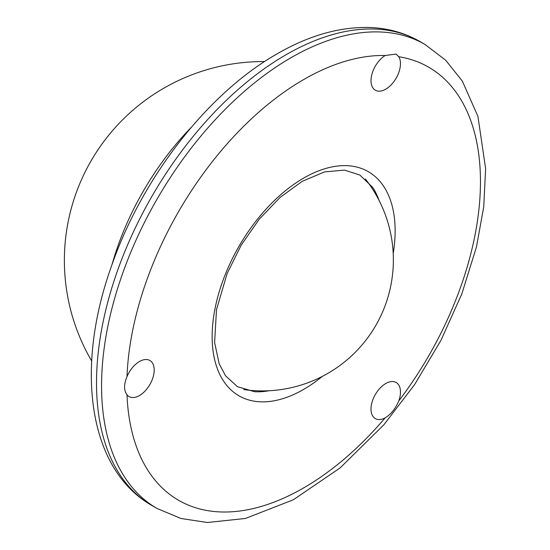 <?xml version="1.0" encoding="UTF-8"?>
<svg xmlns="http://www.w3.org/2000/svg" width="550" height="550" viewBox="0 0 550 550"><rect width="100%" height="100%" fill="white"/><g stroke="black" fill="none" stroke-linecap="round" stroke-linejoin="round"><path stroke-width="0.82" d="M127.002 376.633A20.838 12.031 -60 0 1 149.875 360.491A20.838 12.031 -60 0 1 149.875 384.553A20.838 12.031 -60 0 1 129.037 396.584A20.838 12.031 -60 0 1 127.002 394.817A250.058 144.368 120 0 0 385.144 417.876A20.838 12.031 -60 0 1 375.313 418.584A20.838 12.031 -60 0 1 375.313 394.522A20.838 12.031 -60 0 1 396.151 382.491A20.838 12.031 -60 0 1 398.784 400.909A250.058 144.368 120 0 0 398.784 56.726A20.838 12.031 -60 0 1 394.467 80.823A20.838 12.031 -60 0 1 375.313 90.207A20.838 12.031 -60 0 1 372.013 73.892A20.838 12.031 -60 0 1 385.144 55.502A250.058 144.368 120 0 0 303.641 79.578A250.058 144.368 120 0 0 127.002 376.633C123.777 384.333 123.777 390.397 127.002 394.817M398.784 56.726L396.048 54.058L385.144 55.502M385.144 417.876C391.009 414.253 395.553 408.602 398.784 400.909M191.221 127.401A196.474 113.431 120 0 0 112.035 264.55M379.012 200.303A122.726 70.861 120 0 0 372.57 187.22L359.831 175.024L344.499 170.115L324.562 171.896L302.163 181.369L280.101 197.402L259.277 219.147L241.196 245.142L227.095 273.604L216.501 309.65L214.603 342.554L219.175 363.756L225.583 375.829L237.469 386.698L254.512 391.696A131.574 131.574 0 0 0 254.512 391.696L254.512 391.696A122.726 70.861 120 0 0 269.067 390.734M393.216 253.584A129.394 74.704 120 0 0 303.641 178.097A129.394 74.704 120 0 0 212.63 347.126A129.394 74.704 120 0 0 322.307 376.399M291.012 57.702A267.919 154.681 120 0 0 115.988 293.789A267.919 154.681 120 0 0 157.059 508.475L181.046 518.506L207.405 522.5L245.417 518.464L293.377 499.751L340.127 467.899L383.9 424.751L414.652 384.526L440.942 340.374L461.814 293.927L476.479 246.881L483.732 206.841L485.623 168.651L477.929 116.38L462.344 81.111L445.686 60.232L424.971 44.433A267.919 154.681 120 0 0 291.012 57.702M285.959 54.787A267.919 154.681 120 0 0 110.935 290.874A267.919 154.681 120 0 0 152.006 505.56C88.117 469.322 75.027 368.5 111.086 267.245C141.329 178.791 207.261 93.493 277.028 53.9C308.859 35.475 339.804 26.675 369.854 27.5C388.101 28.194 404.793 32.862 419.918 41.511A267.919 154.681 120 0 0 285.959 54.787M243.788 389.579A130.983 130.983 0 0 0 365.372 178.991M264.571 61.566A198.853 198.853 0 0 0 91.692 361.006M424.971 44.433L419.918 41.511M157.059 508.475L152.006 505.56"/></g></svg>
